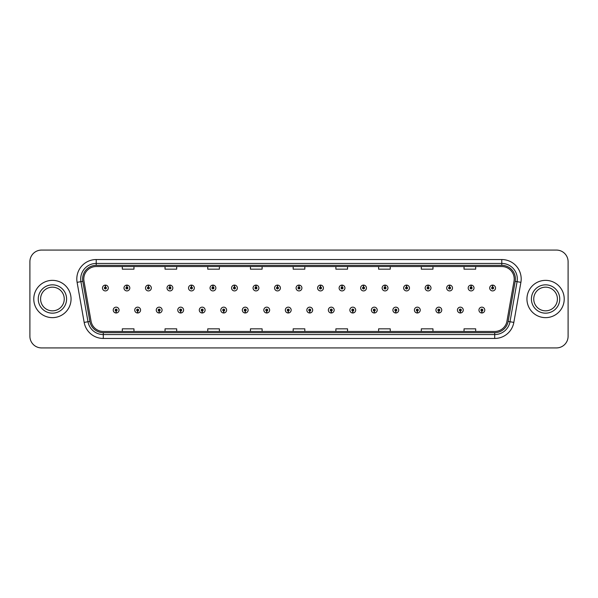 <?xml version="1.0" encoding="UTF-8"?>
<svg xmlns="http://www.w3.org/2000/svg" width="598" height="598" viewBox="0 0 598 598"><rect width="100%" height="100%" fill="white"/><g stroke="black" fill="none" stroke-linecap="round" stroke-linejoin="round"><path stroke-width="0.9" d="M137.615 311.035L137.533 312.978A2.915 2.915 0 0 0 137.787 312.978L137.697 311.035A0.972 0.972 0 0 0 138.624 310.07A0.972 0.972 0 0 0 137.66 309.099A0.972 0.972 0 0 0 136.688 310.07A0.972 0.972 0 0 0 137.615 311.035L137.637 310.452A0.389 0.389 0 0 1 137.271 310.07A0.389 0.389 0 0 1 137.66 309.682A0.389 0.389 0 0 1 138.048 310.07A0.389 0.389 0 0 1 137.675 310.452L137.697 311.035M159.128 311.035L159.046 312.978A2.915 2.915 0 0 0 159.3 312.978L159.21 311.035A0.972 0.972 0 0 0 160.137 310.07A0.972 0.972 0 0 0 159.173 309.099A0.972 0.972 0 0 0 158.201 310.07A0.972 0.972 0 0 0 159.128 311.035L159.15 310.452A0.389 0.389 0 0 1 158.784 310.07A0.389 0.389 0 0 1 159.173 309.682A0.389 0.389 0 0 1 159.554 310.07A0.389 0.389 0 0 1 159.188 310.452L159.21 311.035M180.641 311.035L180.551 312.978A2.915 2.915 0 0 0 180.805 312.978L180.723 311.035A0.972 0.972 0 0 0 181.65 310.07A0.972 0.972 0 0 0 180.678 309.099A0.972 0.972 0 0 0 179.714 310.07A0.972 0.972 0 0 0 180.641 311.035L180.663 310.452A0.389 0.389 0 0 1 180.29 310.07A0.389 0.389 0 0 1 180.678 309.682A0.389 0.389 0 0 1 181.067 310.07A0.389 0.389 0 0 1 180.701 310.452L180.723 311.035M202.154 311.035L202.064 312.978A2.915 2.915 0 0 0 202.318 312.978L202.236 311.035A0.972 0.972 0 0 0 203.163 310.07A0.972 0.972 0 0 0 202.191 309.099A0.972 0.972 0 0 0 201.22 310.07A0.972 0.972 0 0 0 202.154 311.035L202.176 310.452A0.389 0.389 0 0 1 201.803 310.07A0.389 0.389 0 0 1 202.191 309.682A0.389 0.389 0 0 1 202.58 310.07A0.389 0.389 0 0 1 202.214 310.452L202.236 311.035M223.667 311.035L223.577 312.978A2.915 2.915 0 0 0 223.831 312.978L223.749 311.035A0.972 0.972 0 0 0 224.676 310.07A0.972 0.972 0 0 0 223.704 309.099A0.972 0.972 0 0 0 222.733 310.07A0.972 0.972 0 0 0 223.667 311.035L223.689 310.452A0.389 0.389 0 0 1 223.316 310.07A0.389 0.389 0 0 1 223.704 309.682A0.389 0.389 0 0 1 224.093 310.07A0.389 0.389 0 0 1 223.727 310.452L223.749 311.035M245.18 311.035L245.09 312.978A2.915 2.915 0 0 0 245.344 312.978L245.262 311.035A0.972 0.972 0 0 0 246.189 310.07A0.972 0.972 0 0 0 245.217 309.099A0.972 0.972 0 0 0 244.246 310.07A0.972 0.972 0 0 0 245.18 311.035L245.202 310.452A0.389 0.389 0 0 1 244.829 310.07A0.389 0.389 0 0 1 245.217 309.682A0.389 0.389 0 0 1 245.606 310.07A0.389 0.389 0 0 1 245.232 310.452L245.262 311.035M266.686 311.035L266.603 312.978A2.915 2.915 0 0 0 266.858 312.978L266.775 311.035A0.972 0.972 0 0 0 267.702 310.07A0.972 0.972 0 0 0 266.73 309.099A0.972 0.972 0 0 0 265.759 310.07A0.972 0.972 0 0 0 266.686 311.035L266.715 310.452A0.389 0.389 0 0 1 266.342 310.07A0.389 0.389 0 0 1 266.73 309.682A0.389 0.389 0 0 1 267.119 310.07A0.389 0.389 0 0 1 266.745 310.452L266.775 311.035M288.199 311.035L288.116 312.978A2.915 2.915 0 0 0 288.371 312.978L288.288 311.035A0.972 0.972 0 0 0 289.215 310.07A0.972 0.972 0 0 0 288.243 309.099A0.972 0.972 0 0 0 287.272 310.07A0.972 0.972 0 0 0 288.199 311.035L288.229 310.452A0.389 0.389 0 0 1 287.855 310.07A0.389 0.389 0 0 1 288.243 309.682A0.389 0.389 0 0 1 288.632 310.07A0.389 0.389 0 0 1 288.258 310.452L288.288 311.035M309.712 311.035L309.629 312.978A2.915 2.915 0 0 0 309.884 312.978L309.801 311.035A0.972 0.972 0 0 0 310.728 310.07A0.972 0.972 0 0 0 309.757 309.099A0.972 0.972 0 0 0 308.785 310.07A0.972 0.972 0 0 0 309.712 311.035L309.742 310.452A0.389 0.389 0 0 1 309.368 310.07A0.389 0.389 0 0 1 309.757 309.682A0.389 0.389 0 0 1 310.145 310.07A0.389 0.389 0 0 1 309.771 310.452L309.801 311.035M331.225 311.035L331.143 312.978A2.915 2.915 0 0 0 331.397 312.978L331.314 311.035A0.972 0.972 0 0 0 332.241 310.07A0.972 0.972 0 0 0 331.27 309.099A0.972 0.972 0 0 0 330.298 310.07A0.972 0.972 0 0 0 331.225 311.035L331.255 310.452A0.389 0.389 0 0 1 330.881 310.07A0.389 0.389 0 0 1 331.27 309.682A0.389 0.389 0 0 1 331.658 310.07A0.389 0.389 0 0 1 331.285 310.452L331.314 311.035M352.738 311.035L352.656 312.978A2.915 2.915 0 0 0 352.91 312.978L352.82 311.035A0.972 0.972 0 0 0 353.754 310.07A0.972 0.972 0 0 0 352.783 309.099A0.972 0.972 0 0 0 351.811 310.07A0.972 0.972 0 0 0 352.738 311.035L352.768 310.452A0.389 0.389 0 0 1 352.394 310.07A0.389 0.389 0 0 1 352.783 309.682A0.389 0.389 0 0 1 353.171 310.07A0.389 0.389 0 0 1 352.798 310.452L352.82 311.035M374.251 311.035L374.169 312.978A2.915 2.915 0 0 0 374.423 312.978L374.333 311.035A0.972 0.972 0 0 0 375.267 310.07A0.972 0.972 0 0 0 374.296 309.099A0.972 0.972 0 0 0 373.324 310.07A0.972 0.972 0 0 0 374.251 311.035L374.273 310.452A0.389 0.389 0 0 1 373.907 310.07A0.389 0.389 0 0 1 374.296 309.682A0.389 0.389 0 0 1 374.684 310.07A0.389 0.389 0 0 1 374.311 310.452L374.333 311.035M395.764 311.035L395.682 312.978A2.915 2.915 0 0 0 395.936 312.978L395.846 311.035A0.972 0.972 0 0 0 396.78 310.07A0.972 0.972 0 0 0 395.809 309.099A0.972 0.972 0 0 0 394.837 310.07A0.972 0.972 0 0 0 395.764 311.035L395.786 310.452A0.389 0.389 0 0 1 395.42 310.07A0.389 0.389 0 0 1 395.809 309.682A0.389 0.389 0 0 1 396.197 310.07A0.389 0.389 0 0 1 395.824 310.452L395.846 311.035M417.277 311.035L417.195 312.978A2.915 2.915 0 0 0 417.449 312.978L417.359 311.035A0.972 0.972 0 0 0 418.286 310.07A0.972 0.972 0 0 0 417.322 309.099A0.972 0.972 0 0 0 416.35 310.07A0.972 0.972 0 0 0 417.277 311.035L417.299 310.452A0.389 0.389 0 0 1 416.933 310.07A0.389 0.389 0 0 1 417.322 309.682A0.389 0.389 0 0 1 417.71 310.07A0.389 0.389 0 0 1 417.337 310.452L417.359 311.035M438.79 311.035L438.7 312.978A2.915 2.915 0 0 0 438.954 312.978L438.872 311.035A0.972 0.972 0 0 0 439.799 310.07A0.972 0.972 0 0 0 438.827 309.099A0.972 0.972 0 0 0 437.863 310.07A0.972 0.972 0 0 0 438.79 311.035L438.812 310.452A0.389 0.389 0 0 1 438.446 310.07A0.389 0.389 0 0 1 438.827 309.682A0.389 0.389 0 0 1 439.216 310.07A0.389 0.389 0 0 1 438.85 310.452L438.872 311.035M460.303 311.035L460.213 312.978A2.915 2.915 0 0 0 460.467 312.978L460.385 311.035A0.972 0.972 0 0 0 461.312 310.07A0.972 0.972 0 0 0 460.34 309.099A0.972 0.972 0 0 0 459.376 310.07A0.972 0.972 0 0 0 460.303 311.035L460.325 310.452A0.389 0.389 0 0 1 459.952 310.07A0.389 0.389 0 0 1 460.34 309.682A0.389 0.389 0 0 1 460.729 310.07A0.389 0.389 0 0 1 460.363 310.452L460.385 311.035M481.816 311.035L481.726 312.978A2.915 2.915 0 0 0 481.981 312.978L481.898 311.035A0.972 0.972 0 0 0 482.825 310.07A0.972 0.972 0 0 0 481.853 309.099A0.972 0.972 0 0 0 480.882 310.07A0.972 0.972 0 0 0 481.816 311.035L481.839 310.452A0.389 0.389 0 0 1 481.465 310.07A0.389 0.389 0 0 1 481.853 309.682A0.389 0.389 0 0 1 482.242 310.07A0.389 0.389 0 0 1 481.876 310.452L481.898 311.035M116.102 311.035L116.019 312.978A2.915 2.915 0 0 0 116.274 312.978L116.184 311.035A0.972 0.972 0 0 0 117.118 310.07A0.972 0.972 0 0 0 116.147 309.099A0.972 0.972 0 0 0 115.175 310.07A0.972 0.972 0 0 0 116.102 311.035L116.124 310.452A0.389 0.389 0 0 1 115.758 310.07A0.389 0.389 0 0 1 116.147 309.682A0.389 0.389 0 0 1 116.535 310.07A0.389 0.389 0 0 1 116.162 310.452L116.184 311.035M126.94 287.04L127.03 285.104A2.915 2.915 0 0 0 126.776 285.104L126.858 287.04A0.972 0.972 0 0 0 125.931 288.012A0.972 0.972 0 0 0 126.903 288.984A0.972 0.972 0 0 0 127.867 288.012A0.972 0.972 0 0 0 126.94 287.04L126.918 287.623A0.389 0.389 0 0 1 127.292 288.012A0.389 0.389 0 0 1 126.903 288.4A0.389 0.389 0 0 1 126.514 288.012A0.389 0.389 0 0 1 126.881 287.623L126.858 287.04M148.454 287.04L148.543 285.104A2.915 2.915 0 0 0 148.289 285.104L148.371 287.04A0.972 0.972 0 0 0 147.444 288.012A0.972 0.972 0 0 0 148.416 288.984A0.972 0.972 0 0 0 149.38 288.012A0.972 0.972 0 0 0 148.454 287.04L148.431 287.623A0.389 0.389 0 0 1 148.797 288.012A0.389 0.389 0 0 1 148.416 288.4A0.389 0.389 0 0 1 148.027 288.012A0.389 0.389 0 0 1 148.394 287.623L148.371 287.04M169.967 287.04L170.049 285.104A2.915 2.915 0 0 0 169.795 285.104L169.884 287.04A0.972 0.972 0 0 0 168.957 288.012A0.972 0.972 0 0 0 169.922 288.984A0.972 0.972 0 0 0 170.893 288.012A0.972 0.972 0 0 0 169.967 287.04L169.944 287.623A0.389 0.389 0 0 1 170.31 288.012A0.389 0.389 0 0 1 169.922 288.4A0.389 0.389 0 0 1 169.54 288.012A0.389 0.389 0 0 1 169.907 287.623L169.884 287.04M191.48 287.04L191.562 285.104A2.915 2.915 0 0 0 191.308 285.104L191.397 287.04A0.972 0.972 0 0 0 190.47 288.012A0.972 0.972 0 0 0 191.435 288.984A0.972 0.972 0 0 0 192.406 288.012A0.972 0.972 0 0 0 191.48 287.04L191.457 287.623A0.389 0.389 0 0 1 191.823 288.012A0.389 0.389 0 0 1 191.435 288.4A0.389 0.389 0 0 1 191.046 288.012A0.389 0.389 0 0 1 191.42 287.623L191.397 287.04M212.993 287.04L213.075 285.104A2.915 2.915 0 0 0 212.821 285.104L212.91 287.04A0.972 0.972 0 0 0 211.976 288.012A0.972 0.972 0 0 0 212.948 288.984A0.972 0.972 0 0 0 213.92 288.012A0.972 0.972 0 0 0 212.993 287.04L212.97 287.623A0.389 0.389 0 0 1 213.337 288.012A0.389 0.389 0 0 1 212.948 288.4A0.389 0.389 0 0 1 212.559 288.012A0.389 0.389 0 0 1 212.933 287.623L212.91 287.04M234.506 287.04L234.588 285.104A2.915 2.915 0 0 0 234.334 285.104L234.423 287.04A0.972 0.972 0 0 0 233.489 288.012A0.972 0.972 0 0 0 234.461 288.984A0.972 0.972 0 0 0 235.433 288.012A0.972 0.972 0 0 0 234.506 287.04L234.476 287.623A0.389 0.389 0 0 1 234.85 288.012A0.389 0.389 0 0 1 234.461 288.4A0.389 0.389 0 0 1 234.072 288.012A0.389 0.389 0 0 1 234.446 287.623L234.423 287.04M256.019 287.04L256.101 285.104A2.915 2.915 0 0 0 255.847 285.104L255.929 287.04A0.972 0.972 0 0 0 255.002 288.012A0.972 0.972 0 0 0 255.974 288.984A0.972 0.972 0 0 0 256.946 288.012A0.972 0.972 0 0 0 256.019 287.04L255.989 287.623A0.389 0.389 0 0 1 256.363 288.012A0.389 0.389 0 0 1 255.974 288.4A0.389 0.389 0 0 1 255.585 288.012A0.389 0.389 0 0 1 255.959 287.623L255.929 287.04M277.532 287.04L277.614 285.104A2.915 2.915 0 0 0 277.36 285.104L277.442 287.04A0.972 0.972 0 0 0 276.515 288.012A0.972 0.972 0 0 0 277.487 288.984A0.972 0.972 0 0 0 278.459 288.012A0.972 0.972 0 0 0 277.532 287.04L277.502 287.623A0.389 0.389 0 0 1 277.876 288.012A0.389 0.389 0 0 1 277.487 288.4A0.389 0.389 0 0 1 277.098 288.012A0.389 0.389 0 0 1 277.472 287.623L277.442 287.04M299.045 287.04L299.127 285.104A2.915 2.915 0 0 0 298.873 285.104L298.955 287.04A0.972 0.972 0 0 0 298.028 288.012A0.972 0.972 0 0 0 299 288.984A0.972 0.972 0 0 0 299.972 288.012A0.972 0.972 0 0 0 299.045 287.04L299.015 287.623A0.389 0.389 0 0 1 299.389 288.012A0.389 0.389 0 0 1 299 288.4A0.389 0.389 0 0 1 298.611 288.012A0.389 0.389 0 0 1 298.985 287.623L298.955 287.04M320.558 287.04L320.64 285.104A2.915 2.915 0 0 0 320.386 285.104L320.468 287.04A0.972 0.972 0 0 0 319.541 288.012A0.972 0.972 0 0 0 320.513 288.984A0.972 0.972 0 0 0 321.485 288.012A0.972 0.972 0 0 0 320.558 287.04L320.528 287.623A0.389 0.389 0 0 1 320.902 288.012A0.389 0.389 0 0 1 320.513 288.4A0.389 0.389 0 0 1 320.124 288.012A0.389 0.389 0 0 1 320.498 287.623L320.468 287.04M342.071 287.04L342.153 285.104A2.915 2.915 0 0 0 341.899 285.104L341.981 287.04A0.972 0.972 0 0 0 341.054 288.012A0.972 0.972 0 0 0 342.026 288.984A0.972 0.972 0 0 0 342.998 288.012A0.972 0.972 0 0 0 342.071 287.04L342.041 287.623A0.389 0.389 0 0 1 342.415 288.012A0.389 0.389 0 0 1 342.026 288.4A0.389 0.389 0 0 1 341.637 288.012A0.389 0.389 0 0 1 342.011 287.623L341.981 287.04M363.577 287.04L363.666 285.104A2.915 2.915 0 0 0 363.412 285.104L363.494 287.04A0.972 0.972 0 0 0 362.567 288.012A0.972 0.972 0 0 0 363.539 288.984A0.972 0.972 0 0 0 364.511 288.012A0.972 0.972 0 0 0 363.577 287.04L363.554 287.623A0.389 0.389 0 0 1 363.928 288.012A0.389 0.389 0 0 1 363.539 288.4A0.389 0.389 0 0 1 363.15 288.012A0.389 0.389 0 0 1 363.524 287.623L363.494 287.04M385.09 287.04L385.179 285.104A2.915 2.915 0 0 0 384.925 285.104L385.007 287.04A0.972 0.972 0 0 0 384.08 288.012A0.972 0.972 0 0 0 385.052 288.984A0.972 0.972 0 0 0 386.024 288.012A0.972 0.972 0 0 0 385.09 287.04L385.067 287.623A0.389 0.389 0 0 1 385.441 288.012A0.389 0.389 0 0 1 385.052 288.4A0.389 0.389 0 0 1 384.664 288.012A0.389 0.389 0 0 1 385.03 287.623L385.007 287.04M406.603 287.04L406.692 285.104A2.915 2.915 0 0 0 406.438 285.104L406.52 287.04A0.972 0.972 0 0 0 405.594 288.012A0.972 0.972 0 0 0 406.565 288.984A0.972 0.972 0 0 0 407.53 288.012A0.972 0.972 0 0 0 406.603 287.04L406.58 287.623A0.389 0.389 0 0 1 406.954 288.012A0.389 0.389 0 0 1 406.565 288.4A0.389 0.389 0 0 1 406.177 288.012A0.389 0.389 0 0 1 406.543 287.623L406.52 287.04M428.116 287.04L428.205 285.104A2.915 2.915 0 0 0 427.951 285.104L428.033 287.04A0.972 0.972 0 0 0 427.107 288.012A0.972 0.972 0 0 0 428.078 288.984A0.972 0.972 0 0 0 429.043 288.012A0.972 0.972 0 0 0 428.116 287.04L428.093 287.623A0.389 0.389 0 0 1 428.46 288.012A0.389 0.389 0 0 1 428.078 288.4A0.389 0.389 0 0 1 427.69 288.012A0.389 0.389 0 0 1 428.056 287.623L428.033 287.04M449.629 287.04L449.711 285.104A2.915 2.915 0 0 0 449.457 285.104L449.547 287.04A0.972 0.972 0 0 0 448.62 288.012A0.972 0.972 0 0 0 449.584 288.984A0.972 0.972 0 0 0 450.556 288.012A0.972 0.972 0 0 0 449.629 287.04L449.606 287.623A0.389 0.389 0 0 1 449.973 288.012A0.389 0.389 0 0 1 449.584 288.4A0.389 0.389 0 0 1 449.203 288.012A0.389 0.389 0 0 1 449.569 287.623L449.547 287.04M471.142 287.04L471.224 285.104A2.915 2.915 0 0 0 470.97 285.104L471.06 287.04A0.972 0.972 0 0 0 470.133 288.012A0.972 0.972 0 0 0 471.097 288.984A0.972 0.972 0 0 0 472.069 288.012A0.972 0.972 0 0 0 471.142 287.04L471.119 287.623A0.389 0.389 0 0 1 471.486 288.012A0.389 0.389 0 0 1 471.097 288.4A0.389 0.389 0 0 1 470.708 288.012A0.389 0.389 0 0 1 471.082 287.623L471.06 287.04M492.655 287.04L492.737 285.104A2.915 2.915 0 0 0 492.483 285.104L492.573 287.04A0.972 0.972 0 0 0 491.638 288.012A0.972 0.972 0 0 0 492.61 288.984A0.972 0.972 0 0 0 493.582 288.012A0.972 0.972 0 0 0 492.655 287.04L492.632 287.623A0.389 0.389 0 0 1 492.999 288.012A0.389 0.389 0 0 1 492.61 288.4A0.389 0.389 0 0 1 492.221 288.012A0.389 0.389 0 0 1 492.595 287.623L492.573 287.04M105.427 287.04L105.517 285.104A2.915 2.915 0 0 0 105.263 285.104L105.345 287.04A0.972 0.972 0 0 0 104.418 288.012A0.972 0.972 0 0 0 105.39 288.984A0.972 0.972 0 0 0 106.362 288.012A0.972 0.972 0 0 0 105.427 287.04L105.405 287.623A0.389 0.389 0 0 1 105.779 288.012A0.389 0.389 0 0 1 105.39 288.4A0.389 0.389 0 0 1 105.001 288.012A0.389 0.389 0 0 1 105.368 287.623L105.345 287.04M33.78 299A18.643 18.643 0 0 0 52.422 317.643A18.643 18.643 0 0 0 71.057 299A18.643 18.643 0 0 0 52.422 280.357A18.643 18.643 0 0 0 33.78 299A18.643 18.643 0 0 0 52.422 317.643A18.643 18.643 0 0 0 71.057 299A18.643 18.643 0 0 0 52.422 280.357A18.643 18.643 0 0 0 33.78 299M526.943 299A18.643 18.643 0 0 0 545.578 317.643A18.643 18.643 0 0 0 564.22 299A18.643 18.643 0 0 0 545.578 280.357A18.643 18.643 0 0 0 526.943 299A18.643 18.643 0 0 0 545.578 317.643A18.643 18.643 0 0 0 564.22 299A18.643 18.643 0 0 0 545.578 280.357A18.643 18.643 0 0 0 526.943 299M83.795 278.96A12.423 12.423 0 0 1 96.226 266.536L501.774 266.536A12.423 12.423 0 0 1 514.011 281.12L506.947 321.193A12.423 12.423 0 0 1 494.71 331.464L103.29 331.464A12.423 12.423 0 0 1 91.053 321.193L83.989 281.12A12.423 12.423 0 0 1 83.795 278.96M82.591 278.96A13.634 13.634 0 0 0 82.801 281.329L89.864 321.403A13.634 13.634 0 0 0 103.29 332.667L494.71 332.667A13.634 13.634 0 0 0 508.136 321.403L515.199 281.329A13.634 13.634 0 0 0 501.774 265.333L96.226 265.333A13.634 13.634 0 0 0 82.591 278.96M77.105 282.338A19.413 19.413 0 0 1 96.226 259.547L501.774 259.547A19.413 19.413 0 0 1 520.895 282.338L513.832 322.412A19.413 19.413 0 0 1 494.71 338.453L103.29 338.453A19.413 19.413 0 0 1 84.169 322.412L77.105 282.338L80.924 281.658A15.533 15.533 0 0 1 96.226 263.434L501.774 263.434A15.533 15.533 0 0 1 517.076 281.658L510.004 321.731A15.533 15.533 0 0 1 494.71 334.566L103.29 334.566A15.533 15.533 0 0 1 87.996 321.731L80.924 281.658A15.533 15.533 0 0 1 80.693 278.96M568.1 261.722A11.646 11.646 0 0 0 556.454 250.076L41.546 250.076A11.646 11.646 0 0 0 29.9 261.722L29.9 336.278A11.646 11.646 0 0 0 41.546 347.924L556.454 347.924A11.646 11.646 0 0 0 568.1 336.278L568.1 261.722L568.1 336.278M293.177 266.536L293.177 269.167L304.823 269.167L304.823 266.536M250.457 266.536L250.457 269.167L262.111 269.167L262.111 266.536M207.745 266.536L207.745 269.167L219.399 269.167L219.399 266.536M165.033 266.536L165.033 269.167L176.679 269.167L176.679 266.536M122.321 266.536L122.321 269.167L133.967 269.167L133.967 266.536M335.889 266.536L335.889 269.167L347.543 269.167L347.543 266.536M378.601 266.536L378.601 269.167L390.255 269.167L390.255 266.536M421.321 266.536L421.321 269.167L432.967 269.167L432.967 266.536M464.033 266.536L464.033 269.167L475.679 269.167L475.679 266.536M304.823 331.464L304.823 328.833L293.177 328.833L293.177 331.464M262.111 331.464L262.111 328.833L250.457 328.833L250.457 331.464M219.399 331.464L219.399 328.833L207.745 328.833L207.745 331.464M176.679 331.464L176.679 328.833L165.033 328.833L165.033 331.464M133.967 331.464L133.967 328.833L122.321 328.833L122.321 331.464M347.543 331.464L347.543 328.833L335.889 328.833L335.889 331.464M390.255 331.464L390.255 328.833L378.601 328.833L378.601 331.464M432.967 331.464L432.967 328.833L421.321 328.833L421.321 331.464M475.679 331.464L475.679 328.833L464.033 328.833L464.033 331.464M29.9 261.722L29.9 336.278M556.454 250.076L41.546 250.076M41.546 347.924L556.454 347.924M108.298 288.012A2.915 2.915 0 0 0 105.517 285.104A2.915 2.915 0 0 1 108.298 288.012A2.915 2.915 0 0 1 105.39 290.92A2.915 2.915 0 0 1 102.475 288.012A2.915 2.915 0 0 1 105.263 285.104M113.231 310.07A2.915 2.915 0 0 0 116.019 312.978A2.915 2.915 0 0 1 113.231 310.07A2.915 2.915 0 0 1 116.147 307.155A2.915 2.915 0 0 1 119.054 310.07A2.915 2.915 0 0 1 116.274 312.978M64.255 299A11.833 11.833 0 0 0 52.422 287.167A11.833 11.833 0 0 0 40.589 299A11.833 11.833 0 0 0 52.422 310.833A11.833 11.833 0 0 0 64.255 299A11.833 11.833 0 0 1 52.422 310.833A11.833 11.833 0 0 1 40.589 299M129.811 288.012A2.915 2.915 0 0 0 127.03 285.104A2.915 2.915 0 0 1 129.811 288.012A2.915 2.915 0 0 1 126.903 290.92A2.915 2.915 0 0 1 123.988 288.012A2.915 2.915 0 0 1 126.776 285.104M151.324 288.012A2.915 2.915 0 0 0 148.543 285.104A2.915 2.915 0 0 1 151.324 288.012A2.915 2.915 0 0 1 148.416 290.92A2.915 2.915 0 0 1 145.501 288.012A2.915 2.915 0 0 1 148.289 285.104M172.837 288.012A2.915 2.915 0 0 0 170.049 285.104A2.915 2.915 0 0 1 172.837 288.012A2.915 2.915 0 0 1 169.922 290.92A2.915 2.915 0 0 1 167.014 288.012A2.915 2.915 0 0 1 169.795 285.104M194.35 288.012A2.915 2.915 0 0 0 191.562 285.104A2.915 2.915 0 0 1 194.35 288.012A2.915 2.915 0 0 1 191.435 290.92A2.915 2.915 0 0 1 188.527 288.012A2.915 2.915 0 0 1 191.308 285.104L191.375 286.651M134.744 310.07A2.915 2.915 0 0 0 137.533 312.978A2.915 2.915 0 0 1 134.744 310.07A2.915 2.915 0 0 1 137.66 307.155A2.915 2.915 0 0 1 140.567 310.07A2.915 2.915 0 0 1 137.787 312.978M156.257 310.07A2.915 2.915 0 0 0 159.046 312.978A2.915 2.915 0 0 1 156.257 310.07A2.915 2.915 0 0 1 159.173 307.155A2.915 2.915 0 0 1 162.08 310.07A2.915 2.915 0 0 1 159.3 312.978M177.77 310.07A2.915 2.915 0 0 0 180.551 312.978A2.915 2.915 0 0 1 177.77 310.07A2.915 2.915 0 0 1 180.678 307.155A2.915 2.915 0 0 1 183.593 310.07A2.915 2.915 0 0 1 180.805 312.978L180.738 311.423M557.411 299A11.833 11.833 0 0 0 545.578 287.167A11.833 11.833 0 0 0 533.745 299A11.833 11.833 0 0 0 545.578 310.833A11.833 11.833 0 0 0 557.411 299A11.833 11.833 0 0 1 545.578 310.833A11.833 11.833 0 0 1 533.745 299M215.863 288.012A2.915 2.915 0 0 0 213.075 285.104A2.915 2.915 0 0 1 215.863 288.012A2.915 2.915 0 0 1 212.948 290.92A2.915 2.915 0 0 1 210.04 288.012A2.915 2.915 0 0 1 212.821 285.104L212.888 286.651M237.376 288.012A2.915 2.915 0 0 0 234.588 285.104A2.915 2.915 0 0 1 237.376 288.012A2.915 2.915 0 0 1 234.461 290.92A2.915 2.915 0 0 1 231.553 288.012A2.915 2.915 0 0 1 234.334 285.104L234.401 286.651M258.889 288.012A2.915 2.915 0 0 0 256.101 285.104A2.915 2.915 0 0 1 258.889 288.012A2.915 2.915 0 0 1 255.974 290.92A2.915 2.915 0 0 1 253.066 288.012A2.915 2.915 0 0 1 255.847 285.104L255.914 286.651M199.284 310.07A2.915 2.915 0 0 0 202.064 312.978A2.915 2.915 0 0 1 199.284 310.07A2.915 2.915 0 0 1 202.191 307.155A2.915 2.915 0 0 1 205.107 310.07A2.915 2.915 0 0 1 202.318 312.978L202.251 311.423M220.797 310.07A2.915 2.915 0 0 0 223.577 312.978A2.915 2.915 0 0 1 220.797 310.07A2.915 2.915 0 0 1 223.704 307.155A2.915 2.915 0 0 1 226.62 310.07A2.915 2.915 0 0 1 223.831 312.978L223.764 311.423M242.31 310.07A2.915 2.915 0 0 0 245.09 312.978A2.915 2.915 0 0 1 242.31 310.07A2.915 2.915 0 0 1 245.217 307.155A2.915 2.915 0 0 1 248.133 310.07A2.915 2.915 0 0 1 245.344 312.978L245.277 311.423M280.402 288.012A2.915 2.915 0 0 0 277.614 285.104A2.915 2.915 0 0 1 280.402 288.012A2.915 2.915 0 0 1 277.487 290.92A2.915 2.915 0 0 1 274.572 288.012A2.915 2.915 0 0 1 277.36 285.104L277.427 286.651M301.915 288.012A2.915 2.915 0 0 0 299.127 285.104A2.915 2.915 0 0 1 301.915 288.012A2.915 2.915 0 0 1 299 290.92A2.915 2.915 0 0 1 296.085 288.012A2.915 2.915 0 0 1 298.873 285.104L298.94 286.651M323.428 288.012A2.915 2.915 0 0 0 320.64 285.104A2.915 2.915 0 0 1 323.428 288.012A2.915 2.915 0 0 1 320.513 290.92A2.915 2.915 0 0 1 317.598 288.012A2.915 2.915 0 0 1 320.386 285.104M344.934 288.012A2.915 2.915 0 0 0 342.153 285.104A2.915 2.915 0 0 1 344.934 288.012A2.915 2.915 0 0 1 342.026 290.92A2.915 2.915 0 0 1 339.111 288.012A2.915 2.915 0 0 1 341.899 285.104M366.447 288.012A2.915 2.915 0 0 0 363.666 285.104A2.915 2.915 0 0 1 366.447 288.012A2.915 2.915 0 0 1 363.539 290.92A2.915 2.915 0 0 1 360.624 288.012A2.915 2.915 0 0 1 363.412 285.104M263.823 310.07A2.915 2.915 0 0 0 266.603 312.978A2.915 2.915 0 0 1 263.823 310.07A2.915 2.915 0 0 1 266.73 307.155A2.915 2.915 0 0 1 269.646 310.07A2.915 2.915 0 0 1 266.858 312.978L266.79 311.423M285.328 310.07A2.915 2.915 0 0 0 288.116 312.978A2.915 2.915 0 0 1 285.328 310.07A2.915 2.915 0 0 1 288.243 307.155A2.915 2.915 0 0 1 291.159 310.07A2.915 2.915 0 0 1 288.371 312.978L288.303 311.423M306.841 310.07A2.915 2.915 0 0 0 309.629 312.978A2.915 2.915 0 0 1 306.841 310.07A2.915 2.915 0 0 1 309.757 307.155A2.915 2.915 0 0 1 312.672 310.07A2.915 2.915 0 0 1 309.884 312.978M328.354 310.07A2.915 2.915 0 0 0 331.143 312.978A2.915 2.915 0 0 1 328.354 310.07A2.915 2.915 0 0 1 331.27 307.155A2.915 2.915 0 0 1 334.177 310.07A2.915 2.915 0 0 1 331.397 312.978M349.867 310.07A2.915 2.915 0 0 0 352.656 312.978A2.915 2.915 0 0 1 349.867 310.07A2.915 2.915 0 0 1 352.783 307.155A2.915 2.915 0 0 1 355.69 310.07A2.915 2.915 0 0 1 352.91 312.978M387.96 288.012A2.915 2.915 0 0 0 385.179 285.104A2.915 2.915 0 0 1 387.96 288.012A2.915 2.915 0 0 1 385.052 290.92A2.915 2.915 0 0 1 382.137 288.012A2.915 2.915 0 0 1 384.925 285.104M409.473 288.012A2.915 2.915 0 0 0 406.692 285.104A2.915 2.915 0 0 1 409.473 288.012A2.915 2.915 0 0 1 406.565 290.92A2.915 2.915 0 0 1 403.65 288.012A2.915 2.915 0 0 1 406.438 285.104M430.986 288.012A2.915 2.915 0 0 0 428.205 285.104A2.915 2.915 0 0 1 430.986 288.012A2.915 2.915 0 0 1 428.078 290.92A2.915 2.915 0 0 1 425.163 288.012A2.915 2.915 0 0 1 427.951 285.104M452.499 288.012A2.915 2.915 0 0 0 449.711 285.104A2.915 2.915 0 0 1 452.499 288.012A2.915 2.915 0 0 1 449.584 290.92A2.915 2.915 0 0 1 446.676 288.012A2.915 2.915 0 0 1 449.457 285.104M474.012 288.012A2.915 2.915 0 0 0 471.224 285.104A2.915 2.915 0 0 1 474.012 288.012A2.915 2.915 0 0 1 471.097 290.92A2.915 2.915 0 0 1 468.189 288.012A2.915 2.915 0 0 1 470.97 285.104M495.525 288.012A2.915 2.915 0 0 0 492.737 285.104A2.915 2.915 0 0 1 495.525 288.012A2.915 2.915 0 0 1 492.61 290.92A2.915 2.915 0 0 1 489.702 288.012A2.915 2.915 0 0 1 492.483 285.104M371.38 310.07A2.915 2.915 0 0 0 374.169 312.978A2.915 2.915 0 0 1 371.38 310.07A2.915 2.915 0 0 1 374.296 307.155A2.915 2.915 0 0 1 377.203 310.07A2.915 2.915 0 0 1 374.423 312.978M392.893 310.07A2.915 2.915 0 0 0 395.682 312.978A2.915 2.915 0 0 1 392.893 310.07A2.915 2.915 0 0 1 395.809 307.155A2.915 2.915 0 0 1 398.716 310.07A2.915 2.915 0 0 1 395.936 312.978M414.407 310.07A2.915 2.915 0 0 0 417.195 312.978A2.915 2.915 0 0 1 414.407 310.07A2.915 2.915 0 0 1 417.322 307.155A2.915 2.915 0 0 1 420.23 310.07A2.915 2.915 0 0 1 417.449 312.978M435.92 310.07A2.915 2.915 0 0 0 438.7 312.978A2.915 2.915 0 0 1 435.92 310.07A2.915 2.915 0 0 1 438.827 307.155A2.915 2.915 0 0 1 441.743 310.07A2.915 2.915 0 0 1 438.954 312.978M457.433 310.07A2.915 2.915 0 0 0 460.213 312.978A2.915 2.915 0 0 1 457.433 310.07A2.915 2.915 0 0 1 460.34 307.155A2.915 2.915 0 0 1 463.256 310.07A2.915 2.915 0 0 1 460.467 312.978M478.946 310.07A2.915 2.915 0 0 0 481.726 312.978A2.915 2.915 0 0 1 478.946 310.07A2.915 2.915 0 0 1 481.853 307.155A2.915 2.915 0 0 1 484.769 310.07A2.915 2.915 0 0 1 481.981 312.978M501.774 259.547L501.774 265.333M80.924 281.658L82.801 281.329M103.29 338.453L103.29 332.667M494.71 332.667L494.71 338.453M508.136 321.403L513.832 322.412M84.169 322.412L89.864 321.403M515.199 281.329L520.895 282.338M96.226 259.547L96.226 265.333M66.587 299A14.165 14.165 0 0 0 52.422 284.835A14.165 14.165 0 0 0 38.257 299A14.165 14.165 0 0 0 52.422 313.165A14.165 14.165 0 0 0 66.587 299M559.743 299A14.165 14.165 0 0 0 545.578 284.835A14.165 14.165 0 0 0 531.413 299A14.165 14.165 0 0 0 545.578 313.165A14.165 14.165 0 0 0 559.743 299"/></g></svg>
